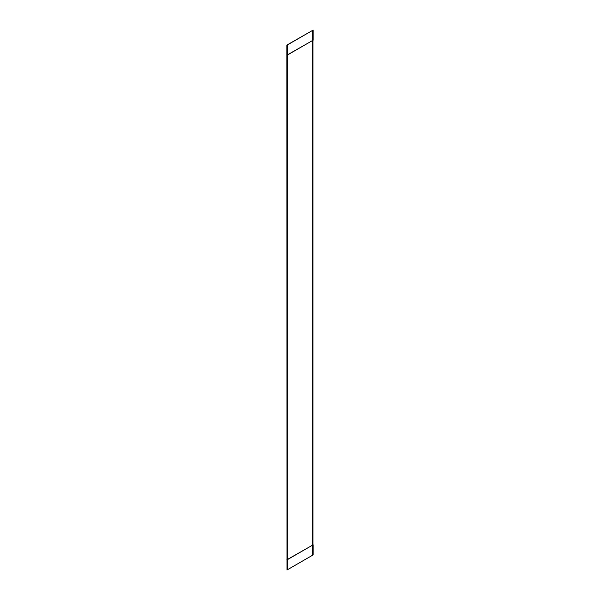 <?xml version="1.0" encoding="UTF-8"?>
<svg xmlns="http://www.w3.org/2000/svg" width="600" height="600" viewBox="0 0 600 600"><rect width="100%" height="100%" fill="white"/><g stroke="black" fill="none" stroke-linecap="round" stroke-linejoin="round"><path stroke-width="0.9" d="M312.645 545.092L312.645 40.492L312.645 545.092L287.513 559.605L312.645 545.092M312.645 40.463L287.513 54.968L312.645 40.463M287.483 55.012L287.483 559.62L287.483 55.012M313.147 544.83L313.147 554.895L286.98 570L286.98 45.18L313.147 30.075L313.147 40.17M312.99 40.08L312.99 544.71M313.147 554.895L312.675 555.165M287.483 569.707L286.98 570M286.822 559.815L313.178 544.815M312.487 555.09L312.487 30.307M286.853 55.17L313.178 40.185M287.325 44.835L287.325 569.618M286.98 569.85L286.853 45.105L313.02 30.15"/></g></svg>
